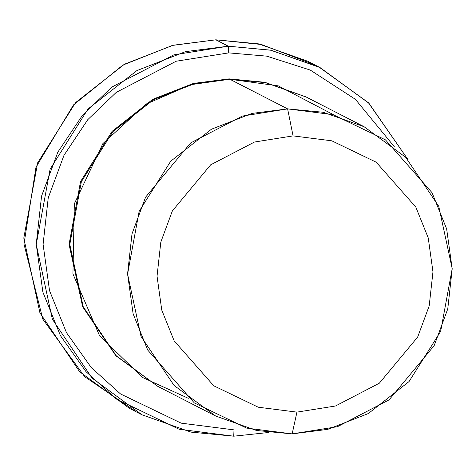 <?xml version="1.0" encoding="UTF-8"?>
<svg xmlns="http://www.w3.org/2000/svg" width="476" height="476" viewBox="0 0 476 476"><rect width="100%" height="100%" fill="white"/><g stroke="black" fill="none" stroke-linecap="round" stroke-linejoin="round"><path stroke-width="0.71" d="M320.045 67.58L368.894 103.203L408.235 159.954L368.406 102.715L318.991 67.045L270.529 50.153L228.284 46.19L271.005 50.254L320.045 67.58L307.609 61.208L258.575 43.875L215.854 39.811L261.395 44.488L313.767 64.504M228.742 52.878L228.284 46.19L173.859 54.841L111.961 87.013L82.467 115.263L57.864 152.106L41.555 196.136L36.23 244.23L42.894 292.139L60.428 335.639L86.049 371.702L116.322 399.013L179.083 429.239L233.734 436.189L268.452 432.517L233.734 436.189L234.008 429.876L181.183 423.158L120.511 393.944L91.243 367.537L66.479 332.676L49.528 290.628L43.09 244.319L48.237 197.826L64.004 155.265L87.786 119.649L116.299 92.338L176.126 61.237L228.742 52.878L176.126 61.237L116.299 92.338L87.786 119.649L64.004 155.265L48.237 197.826L43.09 244.319L49.528 290.628L66.479 332.676L91.243 367.537L120.511 393.944L181.183 423.158L234.008 429.876L233.734 436.189L191.013 432.125L141.973 414.792L92.023 378.057L52.36 319.223L36.235 244.444L50.105 169.147L88.012 108.992L136.892 70.591L185.569 51.616L228.284 46.19L215.854 39.811L228.284 46.19L228.742 52.878L266.78 56.156L310.275 70.073L355.435 99.353L394.509 146.953M287.617 108.885L323.216 112.271L364.08 126.711L405.707 157.324L438.759 206.352L452.2 268.672L440.639 331.415L409.051 381.55L368.317 413.549L327.75 429.358L292.157 433.886L337.514 426.674L389.088 399.864L434.171 345.618L447.761 308.924L452.2 268.845L446.649 228.926L432.035 192.673L385.459 139.861L333.152 114.674L287.617 108.885L293.073 135.892L331.784 140.813L376.236 162.221L415.828 207.114L428.245 237.923L432.964 271.855L429.191 305.919L417.642 337.103L379.324 383.21L335.485 405.998L296.935 412.127L292.157 433.886L296.935 412.127L335.485 405.998L379.324 383.21L417.642 337.103L429.191 305.919L432.964 271.855L428.245 237.923L415.828 207.114L376.236 162.221L331.784 140.813L293.073 135.892L254.523 142.021L210.684 164.809L172.366 210.916L160.817 242.1L157.044 276.163L161.763 310.096L174.18 340.905L213.772 385.798L258.23 407.206L296.935 412.127L258.23 407.206L213.772 385.798L174.18 340.905L161.763 310.096L157.044 276.163L160.817 242.1L172.366 210.916L210.684 164.809L254.523 142.021L293.073 135.892L287.617 108.885L242.26 116.09L190.68 142.907L145.596 197.147L132.007 233.841L127.568 273.92L133.125 313.839L147.733 350.092L194.309 402.904L246.616 428.097L292.157 433.886L256.552 430.494L215.688 416.054L174.061 385.441L141.009 336.413L127.574 274.099L139.135 211.35L170.717 161.215L211.451 129.216L252.018 113.407L287.617 108.885L229.837 79.248L287.617 108.885M364.08 126.711L306.3 97.08L265.435 82.64L229.837 79.248L278.27 85.864L333.688 114.823M229.105 78.873L229.111 79.266L229.105 78.873L193.47 83.413L152.855 99.264L112.086 131.346L80.521 181.594L69.068 244.438L82.663 306.776L115.846 355.733L157.544 386.232L115.846 355.733L82.663 306.776L69.068 244.438L80.521 181.594L112.086 131.346L152.855 99.264L193.47 83.413L229.105 78.873L264.87 82.3L305.937 96.89L264.87 82.3L229.105 78.873M188.3 398.311L142.627 377.498L99.621 335.877L72.935 273.92L74.327 203.793L102.876 143.603L146.019 104.107L190.697 84.674L229.837 79.248L194.238 83.776L153.677 99.585L112.937 131.584L81.354 181.719L69.793 244.462L83.229 306.782L116.281 355.81L157.907 386.423L215.688 416.054M135.815 411.496L84.722 376.718L42.792 319.134L23.984 244.081L36.003 167.106L73.477 104.928L122.909 65.081L172.425 45.416L215.854 39.811L173.139 45.244L124.456 64.212L75.577 102.614L37.669 162.774L23.8 238.065L39.924 312.845L79.587 371.685L129.537 408.42L141.973 414.792"/></g></svg>
